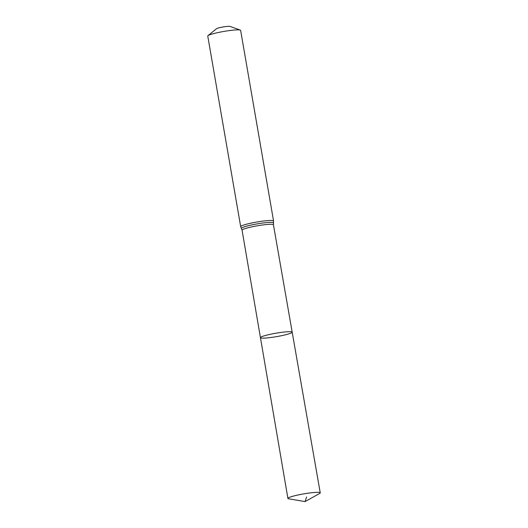 <?xml version="1.0" encoding="UTF-8"?>
<svg xmlns="http://www.w3.org/2000/svg" width="528" height="528" viewBox="0 0 528 528"><rect width="100%" height="100%" fill="white"/><g stroke="black" fill="none" stroke-linecap="round" stroke-linejoin="round"><path stroke-width="0.79" d="M278.791 336.237A16.111 1.742 -9.8 0 1 260.443 337.663A16.111 1.742 -9.8 0 1 276.019 333.201A16.111 1.742 -9.8 0 1 292.189 332.178A16.111 1.742 -9.8 0 1 278.791 336.237M240.682 226.637A16.678 1.802 170.2 0 1 256.813 222.024A16.678 1.802 170.2 0 1 273.557 220.955L240.636 30.367A16.678 1.802 170.2 0 0 240.286 30.083L229.951 26.4A6.95 0.752 170.2 0 0 223.12 26.961A6.95 0.752 170.2 0 0 216.5 28.723L207.999 35.66A16.678 1.802 170.2 0 0 207.761 36.043L240.682 226.637L242.075 230.175L260.443 337.663A16.111 1.742 -9.8 0 1 276.019 333.201A16.111 1.742 -9.8 0 1 292.189 332.178L320.239 492.829A16.401 1.769 -9.8 0 1 319.618 493.462L305.105 501.6L288.704 498.802A16.401 1.769 -9.8 0 1 287.912 498.412A16.401 1.769 -9.8 0 1 301.554 494.274A16.401 1.769 -9.8 0 1 320.239 492.829M240.286 30.083A16.678 1.802 170.2 0 0 223.892 31.429A16.678 1.802 170.2 0 0 207.999 35.66M306.596 496.967L305.105 501.6M273.557 220.955L273.431 224.756A15.913 1.716 170.2 0 0 257.466 225.773A15.913 1.716 170.2 0 0 242.075 230.175M273.491 222.941A16.295 1.762 170.2 0 0 257.136 223.892A16.295 1.762 170.2 0 0 241.415 228.479M273.431 224.756L292.189 332.178M260.443 337.663L287.912 498.412"/></g></svg>
